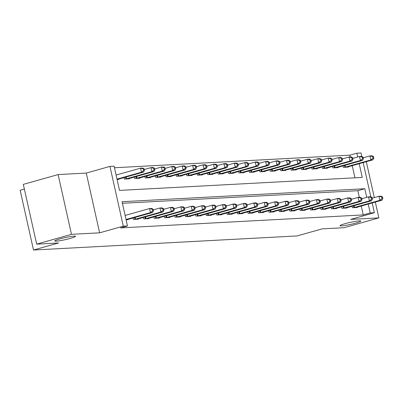 <?xml version="1.0" encoding="UTF-8"?>
<svg xmlns="http://www.w3.org/2000/svg" width="403" height="403" viewBox="0 0 403 403"><rect width="100%" height="100%" fill="white"/><g stroke="black" fill="none" stroke-linecap="round" stroke-linejoin="round"><path stroke-width="0.6" d="M345.069 223.675A10.639 1.018 -12.6 0 1 360.791 221.066A10.639 1.018 -12.6 0 1 355.748 223.101A10.639 1.018 -12.6 0 1 340.021 225.71A10.639 1.018 -12.6 0 1 345.069 223.675M59.79 238.934A10.639 1.018 -12.6 0 1 75.512 236.324A10.639 1.018 -12.6 0 1 70.465 238.359A10.639 1.018 -12.6 0 1 54.743 240.969A10.639 1.018 -12.6 0 1 59.79 238.934M350.293 156.958L349.89 155.16L356.851 153.195L361.023 152.974L361.803 156.47M24.366 189.078L20.15 190.266L33.509 250.026L297.102 235.926L322.158 228.869L344.056 227.7L378.865 217.897L375.329 202.079M33.509 250.026L58.571 242.969L36.673 244.137L23.314 184.378L58.123 174.575L71.477 234.334L99.632 232.828L123.298 226.164L109.943 166.404L114.114 166.182L119.53 190.407L362.267 177.426L359.199 163.699M99.632 232.828L86.272 173.068L58.123 174.575M86.272 173.068L109.943 166.404M349.89 155.16L114.462 167.749M374.327 197.591L366.302 161.699M36.673 244.137L71.477 234.334M354.952 177.819L352.237 165.658M117.082 179.461L118.945 179.36L118.875 179.048M124.038 177.592L124.366 179.068L129.373 178.801L129.303 178.489M134.461 177.033L134.793 178.514L139.796 178.242L139.73 177.93M144.889 176.479L145.221 177.955L150.223 177.688L150.153 177.375M155.316 175.92L155.649 177.396L160.651 177.129L160.58 176.816M165.744 175.36L166.071 176.841L171.079 176.569L171.008 176.257M176.171 174.806L176.499 176.282L181.506 176.015L181.436 175.698M186.599 174.247L186.927 175.723L191.934 175.456L191.863 175.144M197.022 173.688L197.354 175.164L202.361 174.897L202.291 174.585M207.449 173.129L207.782 174.61L212.784 174.343L212.713 174.025M217.877 172.575L218.209 174.051L223.212 173.784L223.141 173.471M228.305 172.016L228.637 173.492L233.639 173.225L233.569 172.912M238.732 171.456L239.06 172.937L244.067 172.665L243.996 172.353M249.16 170.902L249.487 172.378L254.495 172.111L254.424 171.799M259.587 170.343L259.915 171.819L264.922 171.552L264.852 171.24M270.01 169.784L270.342 171.265L275.345 170.993L275.279 170.681M280.438 169.23L280.77 170.706L285.772 170.439L285.702 170.121M290.865 168.671L291.198 170.147L296.2 169.88L296.129 169.567M301.293 168.111L301.62 169.587L306.628 169.32L306.557 169.008M311.721 167.552L312.048 169.033L317.055 168.766L316.985 168.449M322.148 166.998L322.476 168.474L327.483 168.207L327.412 167.895M332.576 166.439L332.903 167.915L337.91 167.648L337.84 167.336M342.998 165.88L343.331 167.361L348.333 167.089L348.268 166.777M366.72 197.354L364.791 188.73L122.054 201.712L127.469 225.942L120.507 227.902L363.249 214.92L361.259 206.039M359.315 197.339L357.829 190.69L122.406 203.283M126.109 219.837L127.968 219.741L127.902 219.423M133.061 217.973L133.393 219.449L138.395 219.182L138.325 218.869M143.488 217.413L143.821 218.889L148.823 218.622L148.752 218.31M153.916 216.854L154.243 218.335L159.25 218.068L159.18 217.751M164.343 216.3L164.671 217.776L169.678 217.509L169.608 217.197M174.771 215.741L175.098 217.217L180.106 216.95L180.035 216.638M185.194 215.182L185.526 216.663L190.533 216.391L190.463 216.079M195.621 214.628L195.954 216.104L200.956 215.837L200.89 215.524M206.049 214.069L206.381 215.545L211.384 215.278L211.313 214.965M216.476 213.509L216.809 214.985L221.811 214.718L221.741 214.406M226.904 212.955L227.232 214.431L232.239 214.164L232.168 213.847M237.332 212.396L237.659 213.872L242.666 213.605L242.596 213.293M247.759 211.837L248.087 213.313L253.094 213.046L253.024 212.734M258.182 211.278L258.514 212.759L263.522 212.492L263.451 212.174M268.61 210.724L268.942 212.2L273.944 211.933L273.874 211.62M279.037 210.165L279.37 211.64L284.372 211.374L284.301 211.061M289.465 209.605L289.797 211.086L294.8 210.814L294.729 210.502M299.892 209.051L300.22 210.527L305.227 210.26L305.157 209.948M310.32 208.492L310.648 209.968L315.655 209.701L315.584 209.389M320.748 207.933L321.075 209.409L326.082 209.142L326.012 208.83M331.17 207.379L331.503 208.855L336.505 208.588L336.44 208.27M341.598 206.82L341.93 208.296L346.933 208.029L346.862 207.716M352.026 206.26L352.358 207.736L357.36 207.469L357.29 207.157M372.196 202.961L374.377 212.734L350.711 219.403L378.865 217.897M374.377 212.734L370.206 212.96L368.221 204.079M363.249 214.92L370.206 212.96M127.469 225.942L123.298 226.164M363.168 162.58L370.825 196.845M357.693 156.974L356.851 153.195M357.829 190.69L364.791 188.73M126.028 219.479L150.46 212.598L152.546 212.487L126.613 219.811M125.121 215.439L149.558 208.558L151.644 208.447L153.1 209.182L152.263 209.228L152.626 210.84L153.457 210.799L153.1 209.182M152.626 210.84L150.46 212.598L149.558 208.558L152.263 209.228M152.546 212.487L153.457 210.799M117.585 179.431L143.518 172.106L141.433 172.217L140.531 168.177L116.099 175.058M143.236 168.847L140.531 168.177L142.617 168.066L144.073 168.802L143.236 168.847L143.599 170.464L144.435 170.419L144.073 168.802M143.599 170.464L141.433 172.217L117.001 179.098M144.435 170.419L143.518 172.106M134.748 219.378L160.888 212.038L162.973 211.928L137.04 219.252M153.256 209.892L159.986 207.998L162.071 207.888L163.522 208.623L162.691 208.668L163.054 210.285L163.885 210.24L163.522 208.623M163.054 210.285L160.888 212.038L159.986 207.998L162.691 208.668M162.973 211.928L163.885 210.24M145.176 218.819L171.315 211.479L173.401 211.368L147.468 218.698M163.683 209.338L170.414 207.444L172.494 207.333L173.95 208.064L173.119 208.109L173.476 209.726L174.313 209.681L173.95 208.064M173.476 209.726L171.315 211.479L170.414 207.444L173.119 208.109M173.401 211.368L174.313 209.681M155.603 218.26L181.743 210.925L183.823 210.809L157.895 218.139M174.111 208.779L180.836 206.885L182.922 206.774L184.378 207.51L183.546 207.555L183.904 209.167L184.74 209.122L184.378 207.51M183.904 209.167L181.743 210.925L180.836 206.885L183.546 207.555M183.823 210.809L184.74 209.122M128.013 178.877L153.946 171.547L151.86 171.658L150.959 167.623L144.234 169.517M153.664 168.288L150.959 167.623L153.044 167.512L154.5 168.242L153.664 168.288L154.027 169.905L154.858 169.859L154.5 168.242M154.027 169.905L151.86 171.658L125.721 178.997M154.858 169.859L153.946 171.547M138.441 178.317L164.374 170.988L162.288 171.104L161.386 167.064L154.656 168.958M164.092 167.734L161.386 167.064L163.472 166.953L164.928 167.688L164.092 167.734L164.454 169.346L165.285 169.3L164.928 167.688M164.454 169.346L162.288 171.104L136.149 178.438M165.285 169.3L164.374 170.988M148.868 177.758L174.801 170.434L172.716 170.545L171.814 166.504L165.084 168.399M174.519 167.174L171.814 166.504L173.9 166.394L175.35 167.129L174.519 167.174L174.882 168.792L175.713 168.746L175.35 167.129M174.882 168.792L172.716 170.545L146.576 177.884M175.713 168.746L174.801 170.434M166.031 217.706L192.166 210.366L194.251 210.255L168.318 217.58M184.539 208.22L191.264 206.326L193.349 206.215L194.805 206.951L193.969 206.996L194.332 208.613L195.168 208.568L194.805 206.951M194.332 208.613L192.166 210.366L191.264 206.326L193.969 206.996M194.251 210.255L195.168 208.568M159.296 177.199L185.229 169.875L183.143 169.985L182.237 165.95L175.512 167.844M184.947 166.615L182.237 165.95L184.322 165.834L185.778 166.57L184.947 166.615L185.304 168.232L186.141 168.187L185.778 166.57M185.304 168.232L183.143 169.985L157.004 177.325M186.141 168.187L185.229 169.875M176.459 217.146L202.593 209.807L204.679 209.696L178.746 217.026M194.966 207.666L201.691 205.772L203.777 205.656L205.233 206.391L204.397 206.437L204.759 208.054L205.595 208.008L205.233 206.391M204.759 208.054L202.593 209.807L201.691 205.772L204.397 206.437M204.679 209.696L205.595 208.008M186.881 216.587L213.021 209.248L215.106 209.137L189.173 216.466M205.394 207.107L212.119 205.213L214.205 205.102L215.66 205.837L214.824 205.883L215.187 207.495L216.018 207.449L215.66 205.837M215.187 207.495L213.021 209.248L212.119 205.213L214.824 205.883M215.106 209.137L216.018 207.449M197.309 216.028L223.448 208.694L225.534 208.583L199.601 215.907M215.817 206.548L222.547 204.653L224.632 204.543L226.088 205.278L225.252 205.323L225.615 206.935L226.446 206.895L226.088 205.278M225.615 206.935L223.448 208.694L222.547 204.653L225.252 205.323M225.534 208.583L226.446 206.895M207.736 215.474L233.876 208.134L235.962 208.024L210.028 215.348M226.244 205.993L232.974 204.099L235.06 203.983L236.511 204.719L235.679 204.764L236.042 206.381L236.873 206.336L236.511 204.719M236.042 206.381L233.876 208.134L232.974 204.099L235.679 204.764M235.962 208.024L236.873 206.336M218.164 214.915L244.304 207.575L246.389 207.464L220.456 214.794M236.672 205.434L243.397 203.54L245.482 203.429L246.938 204.165L246.107 204.205L246.465 205.822L247.301 205.777L246.938 204.165M246.465 205.822L244.304 207.575L243.397 203.54L246.107 204.205M246.389 207.464L247.301 205.777M169.723 176.645L195.651 169.315L193.566 169.426L192.664 165.391L185.939 167.285M195.374 166.056L192.664 165.391L194.75 165.28L196.206 166.016L195.374 166.056L195.732 167.673L196.568 167.628L196.206 166.016M195.732 167.673L193.566 169.426L167.431 176.766M196.568 167.628L195.651 169.315M180.146 176.086L206.079 168.761L203.994 168.872L203.092 164.832L196.367 166.726M205.797 165.502L203.092 164.832L205.177 164.721L206.633 165.457L205.797 165.502L206.16 167.114L206.996 167.074L206.633 165.457M206.16 167.114L203.994 168.872L177.859 176.207M206.996 167.074L206.079 168.761M190.574 175.527L216.507 168.202L214.421 168.313L213.519 164.273L206.794 166.172M216.225 164.943L213.519 164.273L215.605 164.162L217.061 164.898L216.225 164.943L216.587 166.56L217.424 166.515L217.061 164.898M216.587 166.56L214.421 168.313L188.287 175.653M217.424 166.515L216.507 168.202M201.001 174.973L226.934 167.643L224.849 167.754L223.947 163.719L217.222 165.613M226.652 164.384L223.947 163.719L226.033 163.608L227.488 164.343L226.652 164.384L227.015 166.001L227.846 165.955L227.488 164.343M227.015 166.001L224.849 167.754L198.709 175.093M227.846 165.955L226.934 167.643M211.429 174.413L237.362 167.084L235.276 167.2L234.375 163.16L227.645 165.054M237.08 163.83L234.375 163.16L236.46 163.049L237.916 163.784L237.08 163.83L237.443 165.442L238.274 165.396L237.916 163.784M237.443 165.442L235.276 167.2L209.137 174.534M238.274 165.396L237.362 167.084M228.592 214.356L254.726 207.021L256.812 206.91L230.884 214.235M247.099 204.875L253.825 202.981L255.91 202.87L257.366 203.606L256.535 203.651L256.892 205.263L257.729 205.223L257.366 203.606M256.892 205.263L254.726 207.021L253.825 202.981L256.535 203.651M256.812 206.91L257.729 205.223M221.857 173.854L247.79 166.53L245.704 166.641L244.802 162.6L238.072 164.495M247.507 163.27L244.802 162.6L246.888 162.49L248.339 163.225L247.507 163.27L247.865 164.887L248.701 164.842L248.339 163.225M247.865 164.887L245.704 166.641L219.564 173.98M248.701 164.842L247.79 166.53M239.019 213.802L265.154 206.462L267.239 206.351L241.306 213.676M257.527 204.316L264.252 202.422L266.338 202.311L267.794 203.047L266.957 203.092L267.32 204.709L268.156 204.664L267.794 203.047M267.32 204.709L265.154 206.462L264.252 202.422L266.957 203.092M267.239 206.351L268.156 204.664M232.284 173.3L258.217 165.971L256.132 166.081L255.225 162.046L248.5 163.94M257.935 162.711L255.225 162.046L257.31 161.935L258.766 162.666L257.935 162.711L258.293 164.328L259.129 164.283L258.766 162.666M258.293 164.328L256.132 166.081L229.992 173.421M259.129 164.283L258.217 165.971M249.442 213.242L275.581 205.903L277.667 205.792L251.734 213.122M267.955 203.762L274.68 201.868L276.765 201.757L278.221 202.487L277.385 202.533L277.748 204.15L278.579 204.104L278.221 202.487M277.748 204.15L275.581 205.903L274.68 201.868L277.385 202.533M277.667 205.792L278.579 204.104M242.712 172.741L268.64 165.411L266.554 165.527L265.653 161.487L258.928 163.381M268.363 162.157L265.653 161.487L267.738 161.376L269.194 162.112L268.363 162.157L268.72 163.769L269.557 163.724L269.194 162.112M268.72 163.769L266.554 165.527L240.42 172.862M269.557 163.724L268.64 165.411M259.87 212.683L286.009 205.349L288.095 205.233L262.162 212.562M278.377 203.203L285.107 201.309L287.193 201.198L288.649 201.933L287.813 201.979L288.175 203.591L289.006 203.545L288.649 201.933M288.175 203.591L286.009 205.349L285.107 201.309L287.813 201.979M288.095 205.233L289.006 203.545M253.134 172.182L279.067 164.857L276.982 164.968L276.08 160.928L269.355 162.822M278.785 161.598L276.08 160.928L278.166 160.817L279.622 161.553L278.785 161.598L279.148 163.215L279.984 163.17L279.622 161.553M279.148 163.215L276.982 164.968L250.847 172.308M279.984 163.17L279.067 164.857M270.297 212.129L296.437 204.789L298.522 204.679L272.589 212.003M288.805 202.644L295.535 200.749L297.621 200.639L299.076 201.374L298.24 201.419L298.603 203.036L299.434 202.991L299.076 201.374M298.603 203.036L296.437 204.789L295.535 200.749L298.24 201.419M298.522 204.679L299.434 202.991M263.562 171.623L289.495 164.298L287.41 164.409L286.508 160.374L279.783 162.268M289.213 161.039L286.508 160.374L288.593 160.258L290.049 160.993L289.213 161.039L289.576 162.656L290.407 162.611L290.049 160.993M289.576 162.656L287.41 164.409L261.27 171.749M290.407 162.611L289.495 164.298M280.725 211.57L306.864 204.23L308.95 204.12L283.017 211.449M299.233 202.089L305.963 200.195L308.048 200.079L309.499 200.815L308.668 200.86L309.025 202.477L309.862 202.432L309.499 200.815M309.025 202.477L306.864 204.23L305.963 200.195L308.668 200.86M308.95 204.12L309.862 202.432M273.99 171.068L299.923 163.739L297.837 163.85L296.935 159.815L290.205 161.709M299.641 160.48L296.935 159.815L299.021 159.704L300.477 160.439L299.641 160.48L300.003 162.097L300.834 162.051L300.477 160.439M300.003 162.097L297.837 163.85L271.698 171.189M300.834 162.051L299.923 163.739M291.152 211.011L317.292 203.671L319.377 203.56L293.444 210.89M309.66 201.53L316.385 199.636L318.471 199.525L319.927 200.261L319.095 200.306L319.453 201.918L320.289 201.873L319.927 200.261M319.453 201.918L317.292 203.671L316.385 199.636L319.095 200.306M319.377 203.56L320.289 201.873M301.58 210.452L327.715 203.117L329.8 203.006L303.872 210.331M320.088 200.971L326.813 199.077L328.898 198.966L330.354 199.702L329.518 199.747L329.881 201.359L330.717 201.319L330.354 199.702M329.881 201.359L327.715 203.117L326.813 199.077L329.518 199.747M329.8 203.006L330.717 201.319M312.008 209.898L338.142 202.558L340.228 202.447L314.295 209.772M330.515 200.417L337.24 198.523L339.326 198.407L340.782 199.142L339.946 199.188L340.308 200.805L341.145 200.759L340.782 199.142M340.308 200.805L338.142 202.558L337.24 198.523L339.946 199.188M340.228 202.447L341.145 200.759M322.43 209.338L348.57 201.999L350.655 201.888L324.722 209.217M340.943 199.858L347.668 197.964L349.754 197.853L351.209 198.588L350.373 198.629L350.736 200.246L351.567 200.2L351.209 198.588M350.736 200.246L348.57 201.999L347.668 197.964L350.373 198.629M350.655 201.888L351.567 200.2M332.858 208.779L358.997 201.445L361.083 201.334L335.15 208.658M351.366 199.299L358.096 197.405L360.181 197.294L361.637 198.029L360.801 198.075L361.164 199.686L361.995 199.646L361.637 198.029M361.164 199.686L358.997 201.445L358.096 197.405L360.801 198.075M361.083 201.334L361.995 199.646M343.285 208.225L369.425 200.885L371.511 200.775L345.578 208.099M361.793 198.739L368.523 196.845L370.609 196.735L372.06 197.47L371.228 197.515L371.591 199.132L372.422 199.087L372.06 197.47M371.591 199.132L369.425 200.885L368.523 196.845L371.228 197.515M371.511 200.775L372.422 199.087M353.713 207.666L379.853 200.326L381.938 200.215L356.005 207.545M372.221 198.185L378.951 196.291L381.031 196.18L382.487 196.911L381.656 196.956L382.014 198.573L382.85 198.528L382.487 196.911M382.014 198.573L379.853 200.326L378.951 196.291L381.656 196.956M381.938 200.215L382.85 198.528M284.417 170.509L310.35 163.185L308.265 163.296L307.363 159.256L300.633 161.15M310.068 159.926L307.363 159.256L309.449 159.145L310.899 159.88L310.068 159.926L310.431 161.538L311.262 161.497L310.899 159.88M310.431 161.538L308.265 163.296L282.125 170.63M311.262 161.497L310.35 163.185M294.845 169.95L320.778 162.626L318.692 162.736L317.791 158.696L311.061 160.596M320.496 159.366L317.791 158.696L319.871 158.586L321.327 159.321L320.496 159.366L320.853 160.983L321.69 160.938L321.327 159.321M320.853 160.983L318.692 162.736L292.553 170.076M321.69 160.938L320.778 162.626M305.273 169.396L331.206 162.066L329.12 162.177L328.213 158.142L321.488 160.036M330.923 158.807L328.213 158.142L330.299 158.031L331.755 158.767L330.923 158.807L331.281 160.424L332.117 160.379L331.755 158.767M331.281 160.424L329.12 162.177L302.98 169.517M332.117 160.379L331.206 162.066M315.7 168.837L341.628 161.507L339.543 161.623L338.641 157.583L331.916 159.477M341.346 158.253L338.641 157.583L340.726 157.472L342.182 158.208L341.346 158.253L341.709 159.865L342.545 159.82L342.182 158.208M341.709 159.865L339.543 161.623L313.408 168.958M342.545 159.82L341.628 161.507M326.123 168.278L352.056 160.953L349.97 161.064L349.069 157.024L342.343 158.918M351.774 157.694L349.069 157.024L351.154 156.913L352.61 157.649L351.774 157.694L352.136 159.311L352.973 159.266L352.61 157.649M352.136 159.311L349.97 161.064L323.836 168.404M352.973 159.266L352.056 160.953M336.55 167.724L362.483 160.394L360.398 160.505L359.496 156.47L352.771 158.364M362.201 157.135L359.496 156.47L361.582 156.359L363.038 157.089L362.201 157.135L362.564 158.752L363.395 158.706L363.038 157.089M362.564 158.752L360.398 160.505L334.258 167.844M363.395 158.706L362.483 160.394M346.978 167.164L372.911 159.835L370.825 159.951L369.924 155.911L363.194 157.805M372.629 156.581L369.924 155.911L372.009 155.8L373.465 156.535L372.629 156.581L372.992 158.193L373.823 158.147L373.465 156.535M372.992 158.193L370.825 159.951L344.686 167.285M373.823 158.147L372.911 159.835M134.97 219.323L134.572 217.544M135.549 219.177L135.146 217.383M145.392 218.769L144.999 216.99M145.977 218.617L145.574 216.829M155.82 218.209L155.422 216.431M156.399 218.058L156.001 216.27M126.124 177.003L126.522 178.796M125.545 177.169L125.943 178.947M136.546 176.449L136.949 178.237M135.972 176.61L136.37 178.388M146.974 175.889L147.377 177.678M146.4 176.051L146.798 177.829M166.248 217.65L165.85 215.872M166.827 217.504L166.429 215.711M157.402 175.33L157.805 177.124M156.827 175.496L157.22 177.27M176.675 217.096L176.277 215.318M177.255 216.945L176.857 215.152M187.103 216.537L186.705 214.759M187.682 216.386L187.284 214.598M197.53 215.978L197.132 214.2M198.11 215.827L197.707 214.038M207.958 215.419L207.56 213.645M208.537 215.273L208.134 213.479M218.381 214.864L217.988 213.086M218.965 214.713L218.562 212.925M167.829 174.776L168.227 176.564M167.25 174.937L167.648 176.716M178.257 174.217L178.655 176.005M177.678 174.378L178.076 176.156M188.685 173.658L189.083 175.451M188.105 173.824L188.503 175.597M199.112 173.104L199.51 174.892M198.533 173.265L198.931 175.043M209.535 172.544L209.938 174.333M208.961 172.706L209.359 174.484M228.808 214.305L228.41 212.527M229.388 214.154L228.99 212.366M219.962 171.985L220.365 173.779M219.388 172.146L219.786 173.925M239.236 213.746L238.838 211.968M239.815 213.6L239.417 211.807M230.39 171.426L230.793 173.219M229.811 171.592L230.209 173.371M249.664 213.192L249.266 211.414M250.243 213.041L249.845 211.253M240.818 170.872L241.216 172.66M240.238 171.033L240.636 172.811M260.091 212.633L259.693 210.855M260.67 212.482L260.273 210.693M251.245 170.313L251.643 172.101M250.666 170.474L251.064 172.252M270.519 212.074L270.121 210.295M271.098 211.928L270.695 210.134M261.673 169.754L262.071 171.547M261.094 169.92L261.492 171.693M280.946 211.52L280.548 209.741M281.526 211.368L281.123 209.575M272.096 169.2L272.499 170.988M271.521 169.361L271.919 171.139M291.369 210.96L290.971 209.182M291.948 210.809L291.55 209.021M301.797 210.401L301.399 208.623M302.376 210.25L301.978 208.462M312.224 209.842L311.826 208.069M312.804 209.696L312.406 207.903M322.652 209.288L322.254 207.51M323.231 209.137L322.833 207.349M333.08 208.729L332.682 206.951M333.659 208.578L333.256 206.789M343.507 208.17L343.109 206.391M344.086 208.024L343.683 206.23M353.93 207.616L353.537 205.837M354.514 207.464L354.111 205.676M282.523 168.64L282.926 170.429M281.949 168.802L282.347 170.58M292.951 168.081L293.354 169.875M292.377 168.247L292.769 170.021M303.378 167.527L303.776 169.315M302.799 167.688L303.197 169.467M313.806 166.968L314.204 168.756M313.227 167.129L313.625 168.907M324.234 166.409L324.632 168.202M323.654 166.57L324.052 168.348M334.661 165.85L335.059 167.643M334.082 166.016L334.48 167.794M345.084 165.295L345.487 167.084M344.51 165.457L344.908 167.235"/></g></svg>
